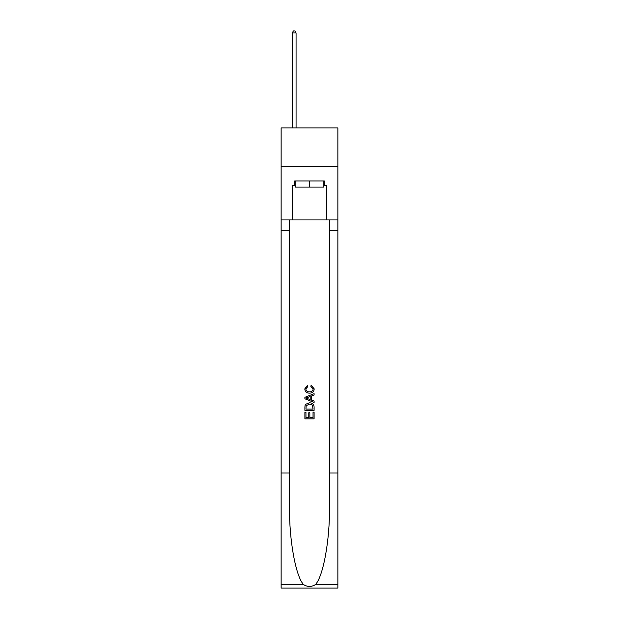 <?xml version="1.0" encoding="UTF-8"?>
<svg xmlns="http://www.w3.org/2000/svg" width="619" height="619" viewBox="0 0 619 619"><rect width="100%" height="100%" fill="white"/><g stroke="black" fill="none" stroke-linecap="round" stroke-linejoin="round"><path stroke-width="0.93" d="M337.873 166.24L337.873 127.893L281.127 127.893L281.127 166.24L337.873 166.24L337.873 219.923L326.755 219.923L326.755 185.561L324.302 185.561L324.302 180.965L294.698 180.965L294.698 185.561L295.155 185.561M323.845 180.965L323.845 187.1L295.155 187.1L295.155 180.965M309.5 180.965L309.5 187.1M313.036 412.146L313.036 417.577L309.848 417.577L313.036 417.577L313.036 412.146L314.096 412.146L314.096 418.87L304.896 418.87L304.896 412.386L304.896 418.87M308.788 412.734L308.788 417.577L305.956 417.577L308.788 417.577L308.788 412.734L309.848 412.734L309.848 417.577M305.685 404.269L305.028 405.607L305.685 404.269L309.446 402.83C312.386 402.814 313.941 404.23 314.096 407.078L314.096 410.374L304.896 410.374L304.896 407.232L304.896 410.374M311.148 385.126L310.846 386.426L311.148 385.126L314.212 388.887C313.965 391.711 312.371 393.135 309.43 393.15L309.43 393.15C306.598 393.088 305.051 391.68 304.78 388.91L307.45 385.366L307.728 386.658L305.84 388.972C306.111 390.96 307.31 391.92 309.423 391.85C311.574 391.966 312.819 391.015 313.152 389.011L310.846 386.426M315.435 584.553L337.873 584.553L337.873 588.05L281.127 588.05L281.127 473.009L289.522 473.009L289.522 507.209C289.112 539.9 295.743 576.421 303.565 584.553C307.519 587.075 311.473 587.075 315.435 584.553C323.257 576.421 329.888 539.9 329.478 507.209L329.478 219.923M304.896 397.313L304.896 398.783L314.096 402.435L304.896 398.783L304.896 397.313L314.096 393.661L304.896 397.313M329.478 473.009L337.873 473.009L337.873 219.923M281.127 473.009L281.127 166.24M289.522 219.923L289.522 473.009M337.873 584.553L337.873 473.009M281.127 219.923L292.245 219.923L292.245 185.561L294.698 185.561M292.245 219.923L326.755 219.923M323.845 185.561L324.302 185.561M314.096 393.661L314.096 395.038L311.264 396.083L311.264 400.006L314.096 401.058L314.096 402.435M307.658 398.675L310.204 399.619L310.204 396.477L305.956 398.048L307.658 398.675M310.204 396.477L310.204 399.619M304.896 407.232L305.028 405.607M312.386 405.012L313.036 409.082L312.386 405.012L309.423 404.122L306.15 405.693L305.956 409.082L313.036 409.082L305.956 409.082M304.896 412.386L305.956 412.386L305.956 417.577M296.075 127.893L296.075 32.946L292.245 32.946L292.245 127.893M292.245 32.946L293.398 30.95L294.93 30.95L296.075 32.946M329.478 230.663L337.873 230.663M289.522 230.663L281.127 230.663M281.127 584.553L303.565 584.553"/></g></svg>
